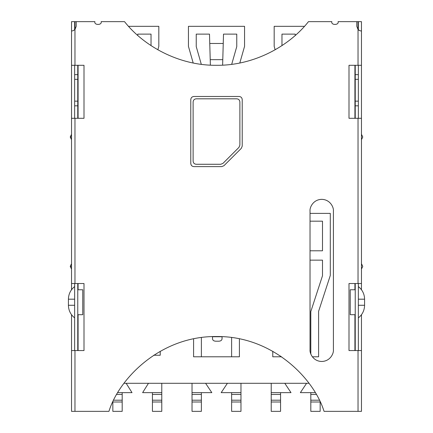 <?xml version="1.0" encoding="UTF-8"?>
<svg xmlns="http://www.w3.org/2000/svg" width="433" height="433" viewBox="0 0 433 433"><rect width="100%" height="100%" fill="white"/><g stroke="black" fill="none" stroke-linecap="round" stroke-linejoin="round"><path stroke-width="0.65" d="M94.914 21.65L76.208 21.65L76.208 26.326L74.963 29.504L74.963 65.296L84.002 65.296L84.002 118.296L74.963 118.296L74.963 283.528L84.002 283.528L84.002 350.557L74.963 350.557L74.963 411.35L108.943 411.35C119.172 378.253 160.703 335.878 216.5 336.528C272.297 335.878 313.828 378.253 324.057 411.35L358.037 411.35L358.037 350.557L348.998 350.557L348.998 283.528L358.037 283.528L358.037 118.296L348.998 118.296L348.998 65.296L358.037 65.296L358.037 29.504L356.792 26.326L356.792 21.65L338.086 21.65C339.196 25.352 330.742 25.352 331.851 21.65L308.469 21.65C289.72 45.579 254.642 65.713 216.5 65.296C178.358 65.713 143.28 45.579 124.531 21.65L101.149 21.65C102.258 25.352 93.804 25.352 94.914 21.65C93.804 25.352 102.258 25.352 101.149 21.65L124.531 21.65C143.28 45.579 178.358 65.713 216.5 65.296C254.642 65.713 289.72 45.579 308.469 21.65L331.851 21.65C330.742 25.352 339.196 25.352 338.086 21.65L361.468 21.65L361.468 289.731L361.468 118.296L358.037 118.296L358.037 283.528L361.468 283.528L348.998 283.528L348.998 350.557L358.037 350.557L358.037 411.35L324.057 411.35C313.828 378.253 272.297 335.878 216.5 336.528C160.703 335.878 119.172 378.253 108.943 411.35L71.532 411.35L71.532 314.737L71.532 411.35L74.963 411.35L74.963 350.557L71.532 350.557L84.002 350.557L84.002 283.528L74.963 283.528L74.963 118.296L71.532 118.296L71.532 21.65L74.963 21.65L74.963 29.504L76.208 26.326L76.208 21.65L94.914 21.65M310.028 221.176L322.498 221.176L310.028 221.176M310.028 250.794L322.498 250.794L322.498 221.176L322.498 250.794L310.028 250.794M239.812 62.985L244.558 46.374L244.558 26.326L244.558 46.374L239.812 62.985M188.442 46.374L188.442 26.326L188.442 46.374L193.188 62.985L188.442 46.374L188.442 26.326L244.558 26.326L188.442 26.326L244.558 26.326L244.558 46.374M201.377 356.792L201.377 337.529L201.377 356.792L193.583 356.792L193.583 338.839L193.583 356.792L239.417 356.792L231.623 356.792L231.623 337.529L231.623 356.792M239.417 356.792L239.417 338.839L239.417 356.792L193.583 356.792M272.774 351.277L272.774 356.792L281.607 356.792L272.774 356.792L272.774 351.277M280.568 356.792L280.568 356.083L280.568 356.792L272.774 356.792M312.366 356.792L318.601 356.792L312.366 356.792L318.601 356.792L318.601 311.338L330.292 275.485L330.292 213.382L330.292 275.485L318.601 311.338L318.601 356.792M310.028 213.382L330.292 213.382L310.028 213.382L330.292 213.382L330.292 275.485M274.176 46.374L275.155 49.795L274.176 46.374L274.176 26.326L304.442 26.326L274.176 26.326L274.176 46.374L274.176 26.326L304.442 26.326M128.558 26.326L158.824 26.326L128.558 26.326L158.824 26.326L158.824 46.374L158.824 26.326L158.824 46.374L157.845 49.795L158.824 46.374M153.715 355.233L160.226 355.233L153.715 355.233L160.226 355.233L160.226 351.277L160.226 355.233M124.076 383.292L308.924 383.292L124.076 383.292M358.351 65.296L358.351 118.296L358.351 105.825L355.233 105.825L355.233 65.296L355.233 74.649L358.351 74.649L358.351 65.296M358.351 283.528L358.351 350.557L358.351 283.528M310.028 260.146L322.498 260.146L322.498 275.734L310.807 311.587L310.807 353.972L310.807 311.587L322.498 275.734L322.498 260.146L310.028 260.146L322.498 260.146L322.498 275.734M306.591 383.292L300.361 392.644L315.121 392.644L300.361 392.644L306.591 383.292M354.919 350.557L354.919 314.704L350.243 314.704L350.243 289.764L354.919 289.764L354.919 283.528L354.919 289.764L355.233 289.764L350.243 289.764L350.243 314.704L354.919 314.704L354.919 350.557M354.919 118.296L354.919 65.296L354.919 118.296M78.081 65.296L78.081 118.296L78.081 65.296M78.081 283.528L78.081 289.764L82.757 289.764L82.757 314.704L78.081 314.704L78.081 350.557L78.081 314.704L77.767 314.704L82.757 314.704L82.757 289.764L78.081 289.764L78.081 283.528M117.879 392.644L132.011 392.644L126.16 383.292L132.011 392.644L122.193 392.644L122.193 411.35L112.84 411.35L112.84 401.997L122.193 401.997L122.193 392.644L117.879 392.644M148.47 383.292L142.614 392.644L161.785 392.644L161.785 383.292L161.785 411.35L152.432 411.35L152.432 392.644L142.614 392.644L148.47 383.292M192.025 383.292L192.025 392.644L211.824 392.644L205.594 383.292L211.824 392.644L201.377 392.644L201.377 411.35L192.025 411.35L192.025 383.292M227.406 383.292L221.176 392.644L240.975 392.644L240.975 383.292L240.975 411.35L231.623 411.35L231.623 392.644L221.176 392.644L227.406 383.292M271.215 383.292L271.215 392.644L291.008 392.644L284.784 383.292L291.008 392.644L280.568 392.644L280.568 411.35L271.215 411.35L271.215 383.292M137.781 34.12L137.743 35.414L137.781 34.12L151.03 34.12L151.03 45.611L151.03 34.12L137.781 34.12L151.03 34.12L151.03 45.611M196.236 46.591L196.236 34.12L209.485 34.12L196.236 34.12L196.236 46.591L201.302 64.322L196.236 46.591L196.236 34.12L209.485 34.12L209.756 43.473L223.244 43.473L223.515 34.12L236.764 34.12L236.764 46.591L231.698 64.322L236.764 46.591L236.764 34.12L223.515 34.12L236.764 34.12L236.764 46.591M295.219 34.12L295.257 35.414L295.219 34.12L281.97 34.12L295.219 34.12L281.97 34.12L281.97 45.611M74.649 350.557L74.649 283.528L74.649 350.557M74.649 118.296L74.649 65.296L74.649 74.649L77.767 74.649L77.767 118.296L77.767 105.825L74.649 105.825L74.649 118.296M77.767 65.296L77.767 74.649L77.767 65.296M77.767 283.528L77.767 350.557L77.767 283.528M77.767 289.764L78.081 289.764L77.767 289.764M355.233 350.557L355.233 283.528L355.233 350.557M355.233 118.296L355.233 105.825L355.233 118.296M355.233 314.704L354.919 314.704L355.233 314.704M320.16 401.997L320.16 411.35L310.807 411.35L310.807 392.644L310.807 394.441L316.166 394.441L310.807 394.441L310.807 400.2L319.235 400.2L310.807 400.2L310.807 401.997L320.16 401.997L310.807 401.997L310.807 411.35L320.16 411.35L320.16 401.997M355.233 79.326L355.233 101.149L358.351 101.149L358.351 79.326L355.233 79.326L358.351 79.326L358.351 74.649L355.233 74.649L355.233 79.326M355.233 101.149L355.233 105.825L358.351 105.825L358.351 101.149L355.233 101.149M358.351 286.565C362.378 289.807 364.456 294.018 364.586 299.192L364.586 305.276C364.456 310.45 362.378 314.661 358.351 317.903C362.378 314.661 364.456 310.45 364.586 305.276L364.586 299.192L358.351 299.192L364.586 299.192C364.456 294.018 362.378 289.807 358.351 286.565M358.351 305.276L364.586 305.276L358.351 305.276M350.243 314.704L350.243 289.764M77.767 101.149L77.767 79.326L74.649 79.326L74.649 101.149L77.767 101.149L74.649 101.149L74.649 105.825L77.767 105.825L77.767 101.149M77.767 79.326L77.767 74.649L74.649 74.649L74.649 79.326L77.767 79.326M74.649 317.903C70.622 314.661 68.544 310.45 68.414 305.276L68.414 299.192C68.544 294.018 70.622 289.807 74.649 286.565C70.622 289.807 68.544 294.018 68.414 299.192L68.414 305.276L74.649 305.276L68.414 305.276C68.544 310.45 70.622 314.661 74.649 317.903M74.649 299.192L68.414 299.192L74.649 299.192M71.532 266.382L70.287 266.382L71.532 266.382M71.532 137.001L70.287 137.001L71.532 137.001M82.757 289.764L82.757 314.704M223.515 34.12L222.622 65.139L222.779 59.662L210.221 59.662L209.756 43.473L210.221 59.662L222.779 59.662L223.244 43.473L209.756 43.473L209.485 34.12M210.221 59.662L210.378 65.139L210.221 59.662M218.903 341.204L215.656 341.204L218.903 341.204C220.754 341.069 221.793 340.333 222.021 338.996L222.086 336.663L212.473 336.75L222.086 336.75L222.021 338.996C221.793 340.333 220.754 341.069 218.903 341.204M212.468 336.598L212.538 338.996C212.765 340.333 213.805 341.069 215.656 341.204C213.805 341.069 212.765 340.333 212.538 338.996L212.468 336.598M116.834 394.441L122.193 394.441L116.834 394.441M113.765 400.2L122.193 400.2L113.765 400.2M122.193 411.35L122.193 401.997L112.84 401.997L112.84 411.35L122.193 411.35M161.785 394.441L161.785 392.644L152.432 392.644L152.432 394.441L161.785 394.441L152.432 394.441L152.432 400.2L161.785 400.2L161.785 394.441M161.785 401.997L161.785 400.2L152.432 400.2L152.432 401.997L161.785 401.997L152.432 401.997L152.432 411.35L161.785 411.35L161.785 401.997M201.377 394.441L201.377 392.644L192.025 392.644L192.025 394.441L201.377 394.441L192.025 394.441L192.025 400.2L201.377 400.2L201.377 394.441M201.377 401.997L201.377 400.2L192.025 400.2L192.025 401.997L201.377 401.997L192.025 401.997L192.025 411.35L201.377 411.35L201.377 401.997M240.975 394.441L240.975 392.644L231.623 392.644L231.623 394.441L240.975 394.441L231.623 394.441L231.623 400.2L240.975 400.2L240.975 394.441M240.975 401.997L240.975 400.2L231.623 400.2L231.623 401.997L240.975 401.997L231.623 401.997L231.623 411.35L240.975 411.35L240.975 401.997M280.568 394.441L280.568 392.644L271.215 392.644L271.215 394.441L280.568 394.441L271.215 394.441L271.215 400.2L280.568 400.2L280.568 394.441M280.568 401.997L280.568 400.2L271.215 400.2L271.215 401.997L280.568 401.997L271.215 401.997L271.215 411.35L280.568 411.35L280.568 401.997M310.028 349.777L310.028 211.044C309.557 207.624 313.064 199.51 321.719 199.353C330.374 199.51 333.881 207.624 333.41 211.044L333.41 349.777C333.881 353.198 330.374 361.311 321.719 361.468C313.064 361.311 309.557 353.198 310.028 349.777C309.557 353.198 313.064 361.311 321.719 361.468C330.374 361.311 333.881 353.198 333.41 349.777C333.881 353.198 330.374 361.311 321.719 361.468C313.064 361.311 309.557 353.198 310.028 349.777L310.028 211.044C309.557 207.624 313.064 199.51 321.719 199.353C330.374 199.51 333.881 207.624 333.41 211.044C333.881 207.624 330.374 199.51 321.719 199.353C313.064 199.51 309.557 207.624 310.028 211.044M221.739 166.618L193.897 166.618C192.019 166.418 190.98 165.379 190.78 163.501L190.78 99.59C190.98 97.712 192.019 96.673 193.897 96.472L239.103 96.472C240.981 96.673 242.02 97.712 242.22 99.59L242.22 146.137L241.305 148.346L223.948 165.704L221.739 166.618L223.948 165.704L241.305 148.346L242.22 146.137L242.22 99.59C242.02 97.712 240.981 96.673 239.103 96.472L193.897 96.472C192.019 96.673 190.98 97.712 190.78 99.59L190.78 163.501C190.98 165.379 192.019 166.418 193.897 166.618L221.739 166.618L223.948 165.704M361.468 411.35L358.037 411.35L361.468 411.35L361.468 350.557L361.468 411.35M71.532 289.731L71.532 118.296L71.532 283.528L74.963 283.528L71.532 283.528L71.532 289.731M74.649 21.65L74.649 29.812L74.649 21.65L71.532 21.65L71.532 65.296L74.963 65.296L74.963 29.504L73.09 30.738L71.532 31.003L73.09 30.738L74.736 29.731L76.208 26.326L74.855 29.617L74.963 21.65L74.649 21.65M361.468 314.737L361.468 350.557L358.037 350.557L361.468 350.557L361.468 314.737M358.351 29.812L358.351 21.65L358.351 29.812M360.608 30.922L361.468 31.003L359.845 30.711L358.037 29.504L358.037 65.296L361.468 65.296L361.468 21.65L358.037 21.65L358.037 29.504L358.897 30.234M348.998 118.296L361.468 118.296L361.468 65.296L348.998 65.296L348.998 118.296L348.998 65.296M348.998 350.557L348.998 283.528M356.792 21.65L356.792 26.326L358.037 29.504L356.792 26.326M359.845 30.711L358.881 30.223M358.037 29.504L358.037 21.65M71.532 65.296L71.532 118.296L84.002 118.296L84.002 65.296L71.532 65.296M84.002 65.296L84.002 118.296M84.002 283.528L84.002 350.557M76.208 21.65L74.963 21.65M108.943 411.35C119.172 378.253 160.703 335.878 216.5 336.528C272.297 335.878 313.828 378.253 324.057 411.35M333.41 349.777L333.41 211.044M193.118 101.928L193.118 161.163C193.318 163.041 194.357 164.08 196.236 164.28L220.77 164.28L196.236 164.28L220.77 164.28L222.979 163.365L238.967 147.377L222.979 163.365L238.967 147.377L239.882 145.169L239.882 101.928C239.682 100.05 238.643 99.011 236.764 98.811L196.236 98.811C194.357 99.011 193.318 100.05 193.118 101.928C193.318 100.05 194.357 99.011 196.236 98.811M242.22 146.137L241.305 148.346M239.882 145.169L238.967 147.377M222.979 163.365L220.77 164.28M193.897 166.618C192.019 166.418 190.98 165.379 190.78 163.501M196.236 164.28C194.357 164.08 193.318 163.041 193.118 161.163M236.764 98.811C238.643 99.011 239.682 100.05 239.882 101.928M239.103 96.472C240.981 96.673 242.02 97.712 242.22 99.59M190.78 99.59C190.98 97.712 192.019 96.673 193.897 96.472M361.468 263.729L362.713 266.225M361.468 269.034L362.713 266.539M361.468 134.349L362.713 136.844M361.468 139.653L362.713 137.158M71.532 263.729L70.287 266.225M71.532 269.034L70.287 266.539M71.532 134.349L70.287 136.844M71.532 139.653L70.287 137.158"/></g></svg>
